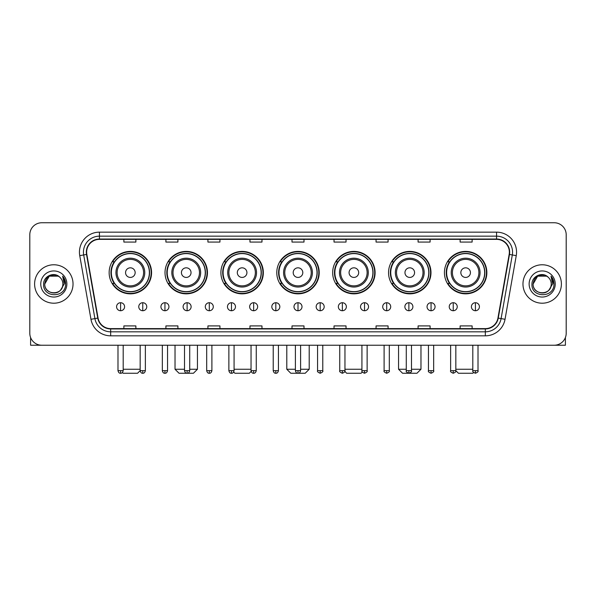 <?xml version="1.0" encoding="UTF-8"?>
<svg xmlns="http://www.w3.org/2000/svg" width="596" height="596" viewBox="0 0 596 596"><rect width="100%" height="100%" fill="white"/><g stroke="black" fill="none" stroke-linecap="round" stroke-linejoin="round"><path stroke-width="0.89" d="M444.43 272.618A21.218 21.218 0 0 0 465.647 293.835A21.218 21.218 0 0 0 486.858 272.618A21.218 21.218 0 0 0 465.647 251.408A21.218 21.218 0 0 0 444.43 272.618M388.547 272.618A21.218 21.218 0 0 0 409.765 293.835A21.218 21.218 0 0 0 430.983 272.618A21.218 21.218 0 0 0 409.765 251.408A21.218 21.218 0 0 0 388.547 272.618M332.665 272.618A21.218 21.218 0 0 0 353.882 293.835A21.218 21.218 0 0 0 375.1 272.618A21.218 21.218 0 0 0 353.882 251.408A21.218 21.218 0 0 0 332.665 272.618M276.782 272.618A21.218 21.218 0 0 0 298 293.835A21.218 21.218 0 0 0 319.218 272.618A21.218 21.218 0 0 0 298 251.408A21.218 21.218 0 0 0 276.782 272.618M220.9 272.618A21.218 21.218 0 0 0 242.118 293.835A21.218 21.218 0 0 0 263.335 272.618A21.218 21.218 0 0 0 242.118 251.408A21.218 21.218 0 0 0 220.9 272.618M165.018 272.618A21.218 21.218 0 0 0 186.235 293.835A21.218 21.218 0 0 0 207.453 272.618A21.218 21.218 0 0 0 186.235 251.408A21.218 21.218 0 0 0 165.018 272.618M109.142 272.618A21.218 21.218 0 0 0 130.353 293.835A21.218 21.218 0 0 0 151.57 272.618A21.218 21.218 0 0 0 130.353 251.408A21.218 21.218 0 0 0 109.142 272.618M114.231 283.428A19.415 19.415 0 0 1 114.231 261.815M170.106 283.428A19.415 19.415 0 0 1 170.106 261.815M225.988 283.428A19.415 19.415 0 0 1 225.988 261.815M281.871 283.428A19.415 19.415 0 0 1 281.871 261.815M337.753 283.428A19.415 19.415 0 0 1 337.753 261.815M393.636 283.428A19.415 19.415 0 0 1 393.636 261.815M449.518 283.428A19.415 19.415 0 0 1 449.518 261.815M29.8 234.75L29.8 333.224A12.009 12.009 0 0 0 41.809 345.233L554.191 345.233A12.009 12.009 0 0 0 566.2 333.224L566.2 234.75A12.009 12.009 0 0 0 554.191 222.748L41.809 222.748A12.009 12.009 0 0 0 29.8 234.75L29.8 333.224M34.605 283.987A19.214 19.214 0 0 0 53.819 303.208A19.214 19.214 0 0 0 73.032 283.987A19.214 19.214 0 0 0 53.819 264.773A19.214 19.214 0 0 0 34.605 283.987A19.214 19.214 0 0 0 53.819 303.208A19.214 19.214 0 0 0 73.032 283.987A19.214 19.214 0 0 0 53.819 264.773A19.214 19.214 0 0 0 34.605 283.987M522.968 283.987A19.214 19.214 0 0 0 542.181 303.208A19.214 19.214 0 0 0 561.395 283.987A19.214 19.214 0 0 0 542.181 264.773A19.214 19.214 0 0 0 522.968 283.987A19.214 19.214 0 0 0 542.181 303.208A19.214 19.214 0 0 0 561.395 283.987A19.214 19.214 0 0 0 542.181 264.773A19.214 19.214 0 0 0 522.968 283.987M86.644 252.168A12.807 12.807 0 0 1 99.45 239.354L496.55 239.354A12.807 12.807 0 0 1 509.163 254.388L497.943 318.041A12.807 12.807 0 0 1 485.323 328.62L110.677 328.62A12.807 12.807 0 0 1 98.057 318.041L86.837 254.388A12.807 12.807 0 0 1 86.644 252.168M86.323 252.168A13.127 13.127 0 0 0 86.524 254.447L97.744 318.093A13.127 13.127 0 0 0 110.677 328.94L485.323 328.94A13.127 13.127 0 0 0 498.256 318.093L509.476 254.447A13.127 13.127 0 0 0 496.55 239.033L99.45 239.033A13.127 13.127 0 0 0 86.323 252.168M79.745 255.639A20.018 20.018 0 0 1 99.45 232.149L496.55 232.149A20.018 20.018 0 0 1 516.255 255.639L505.035 319.292A20.018 20.018 0 0 1 485.323 335.831L110.677 335.831A20.018 20.018 0 0 1 90.965 319.292L79.745 255.639L83.686 254.946A16.01 16.01 0 0 1 99.45 236.158L496.55 236.158A16.01 16.01 0 0 1 512.314 254.946L501.094 318.592A16.01 16.01 0 0 1 485.323 331.823L110.677 331.823A16.01 16.01 0 0 1 94.906 318.592L83.686 254.946A16.01 16.01 0 0 1 83.44 252.168M554.191 222.748L41.809 222.748M41.809 345.233L554.191 345.233M566.2 333.224L566.2 234.75M498.256 318.093L501.094 318.592L512.314 254.946L516.255 255.639M291.995 239.354L291.995 242.065L304.005 242.065L304.005 239.354M249.962 239.354L249.962 242.065L261.972 242.065L261.972 239.354M207.93 239.354L207.93 242.065L219.939 242.065L219.939 239.354M165.904 239.354L165.904 242.065L177.913 242.065L177.913 239.354M123.871 239.354L123.871 242.065L135.881 242.065L135.881 239.354M334.028 239.354L334.028 242.065L346.038 242.065L346.038 239.354M376.061 239.354L376.061 242.065L388.07 242.065L388.07 239.354M418.087 239.354L418.087 242.065L430.096 242.065L430.096 239.354M460.119 239.354L460.119 242.065L472.129 242.065L472.129 239.354M304.005 328.62L304.005 325.915L291.995 325.915L291.995 328.62M261.972 328.62L261.972 325.915L249.962 325.915L249.962 328.62M219.939 328.62L219.939 325.915L207.93 325.915L207.93 328.62M177.913 328.62L177.913 325.915L165.904 325.915L165.904 328.62M135.881 328.62L135.881 325.915L123.871 325.915L123.871 328.62M346.038 328.62L346.038 325.915L334.028 325.915L334.028 328.62M388.07 328.62L388.07 325.915L376.061 325.915L376.061 328.62M430.096 328.62L430.096 325.915L418.087 325.915L418.087 328.62M472.129 328.62L472.129 325.915L460.119 325.915L460.119 328.62M59.742 277.155A9.044 9.044 0 0 1 62.863 283.987C63.422 295.661 44.216 295.661 44.775 283.987L49.297 276.157L58.341 276.157L59.742 277.155C54.191 271.336 43.501 276.127 43.605 283.987C42.584 297.955 65.232 298.32 65.597 284.665L65.62 283.987C65.582 281.021 64.599 278.414 62.654 276.171L64.212 283.987L60.747 289.805A9.044 9.044 0 0 0 62.863 283.987C63.422 295.661 44.216 295.661 44.775 283.987C45.654 277.49 49.379 274.555 55.957 275.196M60.747 289.805C55.949 296.294 44.298 292.144 44.775 283.987M40.766 283.987A13.052 13.052 0 0 0 53.819 297.039A13.052 13.052 0 0 0 66.871 283.987A13.052 13.052 0 0 0 53.819 270.942A13.052 13.052 0 0 0 40.766 283.987M62.744 276.268L65.612 284.329M30.597 337.537L30.597 345.233L77.033 345.233M140.164 345.233L140.164 370.652C140.619 372.507 141.483 373.379 142.764 373.252L142.764 370.652L140.164 370.652L137.557 373.252L123.149 373.252L122.411 372.515M123.193 369.252L140.164 369.252M135.158 272.618A4.805 4.805 0 0 0 130.353 267.82A4.805 4.805 0 0 0 125.555 272.618A4.805 4.805 0 0 0 130.353 277.423A4.805 4.805 0 0 0 135.158 272.618M144.768 272.618A14.408 14.408 0 0 0 130.353 258.21A14.408 14.408 0 0 0 115.944 272.618A14.408 14.408 0 0 0 130.353 287.034A14.408 14.408 0 0 0 144.768 272.618A14.408 14.408 0 0 1 130.353 287.034A14.408 14.408 0 0 1 115.944 272.618M149.373 272.618A19.012 19.012 0 0 0 130.353 253.605A19.012 19.012 0 0 0 111.34 272.618A19.012 19.012 0 0 0 130.353 291.638A19.012 19.012 0 0 0 149.373 272.618M151.168 272.618A20.815 20.815 0 0 1 112.562 283.428L114.492 283.428A19.191 19.191 0 0 0 143.055 287.011A19.191 19.191 0 0 0 143.055 258.232A19.191 19.191 0 0 0 114.492 261.815L112.562 261.815A20.815 20.815 0 0 1 151.168 272.618M189.722 369.252L197.447 369.252L193.439 373.252L179.031 373.252L175.03 369.252L184.514 369.252M191.04 272.618A4.805 4.805 0 0 0 186.235 267.82A4.805 4.805 0 0 0 181.43 272.618A4.805 4.805 0 0 0 186.235 277.423A4.805 4.805 0 0 0 191.04 272.618M200.651 272.618A14.408 14.408 0 0 0 186.235 258.21A14.408 14.408 0 0 0 171.827 272.618A14.408 14.408 0 0 0 186.235 287.034A14.408 14.408 0 0 0 200.651 272.618A14.408 14.408 0 0 1 186.235 287.034A14.408 14.408 0 0 1 171.827 272.618M205.248 272.618A19.012 19.012 0 0 0 186.235 253.605A19.012 19.012 0 0 0 167.223 272.618A19.012 19.012 0 0 0 186.235 291.638A19.012 19.012 0 0 0 205.248 272.618M207.05 272.618A20.815 20.815 0 0 1 168.445 283.428L170.374 283.428A19.191 19.191 0 0 0 198.937 287.011A19.191 19.191 0 0 0 198.937 258.232A19.191 19.191 0 0 0 170.374 261.815L168.445 261.815A20.815 20.815 0 0 1 207.05 272.618M251.162 371.42L249.322 373.252L234.913 373.252L233.684 372.023M234.072 369.252L251.043 369.252M246.923 272.618A4.805 4.805 0 0 0 242.118 267.82A4.805 4.805 0 0 0 237.312 272.618A4.805 4.805 0 0 0 242.118 277.423A4.805 4.805 0 0 0 246.923 272.618M256.526 272.618A14.408 14.408 0 0 0 242.118 258.21A14.408 14.408 0 0 0 227.709 272.618A14.408 14.408 0 0 0 242.118 287.034A14.408 14.408 0 0 0 256.526 272.618A14.408 14.408 0 0 1 242.118 287.034A14.408 14.408 0 0 1 227.709 272.618M261.13 272.618A19.012 19.012 0 0 0 242.118 253.605A19.012 19.012 0 0 0 223.105 272.618A19.012 19.012 0 0 0 242.118 291.638A19.012 19.012 0 0 0 261.13 272.618M262.933 272.618A20.815 20.815 0 0 1 224.327 283.428L226.256 283.428A19.191 19.191 0 0 0 254.82 287.011A19.191 19.191 0 0 0 254.82 258.232A19.191 19.191 0 0 0 226.256 261.815L224.327 261.815A20.815 20.815 0 0 1 262.933 272.618M300.6 369.252L309.205 369.252L305.204 373.252L290.796 373.252L286.795 369.252L295.4 369.252M302.805 272.618A4.805 4.805 0 0 0 298 267.82A4.805 4.805 0 0 0 293.195 272.618A4.805 4.805 0 0 0 298 277.423A4.805 4.805 0 0 0 302.805 272.618M312.408 272.618A14.408 14.408 0 0 0 298 258.21A14.408 14.408 0 0 0 283.592 272.618A14.408 14.408 0 0 0 298 287.034A14.408 14.408 0 0 0 312.408 272.618A14.408 14.408 0 0 1 298 287.034A14.408 14.408 0 0 1 283.592 272.618M317.012 272.618A19.012 19.012 0 0 0 298 253.605A19.012 19.012 0 0 0 278.988 272.618A19.012 19.012 0 0 0 298 291.638A19.012 19.012 0 0 0 317.012 272.618M318.815 272.618A20.815 20.815 0 0 1 280.209 283.428L282.139 283.428A19.191 19.191 0 0 0 310.702 287.011A19.191 19.191 0 0 0 310.702 258.232A19.191 19.191 0 0 0 282.139 261.815L280.209 261.815A20.815 20.815 0 0 1 318.815 272.618M362.316 372.023L361.087 373.252L346.678 373.252L344.838 371.42M344.957 369.252L361.928 369.252M358.688 272.618A4.805 4.805 0 0 0 353.882 267.82A4.805 4.805 0 0 0 349.077 272.618A4.805 4.805 0 0 0 353.882 277.423A4.805 4.805 0 0 0 358.688 272.618M368.291 272.618A14.408 14.408 0 0 0 353.882 258.21A14.408 14.408 0 0 0 339.474 272.618A14.408 14.408 0 0 0 353.882 287.034A14.408 14.408 0 0 0 368.291 272.618A14.408 14.408 0 0 1 353.882 287.034A14.408 14.408 0 0 1 339.474 272.618M372.895 272.618A19.012 19.012 0 0 0 353.882 253.605A19.012 19.012 0 0 0 334.87 272.618A19.012 19.012 0 0 0 353.882 291.638A19.012 19.012 0 0 0 372.895 272.618M374.698 272.618A20.815 20.815 0 0 1 336.092 283.428L338.021 283.428A19.191 19.191 0 0 0 366.577 287.011A19.191 19.191 0 0 0 366.577 258.232A19.191 19.191 0 0 0 338.021 261.815L336.092 261.815A20.815 20.815 0 0 1 374.698 272.618M411.486 369.252L420.97 369.252L416.969 373.252L402.561 373.252L398.553 369.252L406.278 369.252M414.57 272.618A4.805 4.805 0 0 0 409.765 267.82A4.805 4.805 0 0 0 404.96 272.618A4.805 4.805 0 0 0 409.765 277.423A4.805 4.805 0 0 0 414.57 272.618M424.173 272.618A14.408 14.408 0 0 0 409.765 258.21A14.408 14.408 0 0 0 395.349 272.618A14.408 14.408 0 0 0 409.765 287.034A14.408 14.408 0 0 0 424.173 272.618A14.408 14.408 0 0 1 409.765 287.034A14.408 14.408 0 0 1 395.349 272.618M428.777 272.618A19.012 19.012 0 0 0 409.765 253.605A19.012 19.012 0 0 0 390.752 272.618A19.012 19.012 0 0 0 409.765 291.638A19.012 19.012 0 0 0 428.777 272.618M430.58 272.618A20.815 20.815 0 0 1 391.974 283.428L393.904 283.428A19.191 19.191 0 0 0 422.46 287.011A19.191 19.191 0 0 0 422.46 258.232A19.191 19.191 0 0 0 393.904 261.815L391.974 261.815A20.815 20.815 0 0 1 430.58 272.618M473.589 372.515L472.852 373.252L458.443 373.252L455.836 370.652L450.636 370.652C450.107 371.487 450.971 372.351 453.236 373.252L453.236 370.652M455.836 369.252L472.807 369.252M470.445 272.618A4.805 4.805 0 0 0 465.647 267.82A4.805 4.805 0 0 0 460.842 272.618A4.805 4.805 0 0 0 465.647 277.423A4.805 4.805 0 0 0 470.445 272.618M480.056 272.618A14.408 14.408 0 0 0 465.647 258.21A14.408 14.408 0 0 0 451.232 272.618A14.408 14.408 0 0 0 465.647 287.034A14.408 14.408 0 0 0 480.056 272.618A14.408 14.408 0 0 1 465.647 287.034A14.408 14.408 0 0 1 451.232 272.618M484.66 272.618A19.012 19.012 0 0 0 465.647 253.605A19.012 19.012 0 0 0 446.627 272.618A19.012 19.012 0 0 0 465.647 291.638A19.012 19.012 0 0 0 484.66 272.618M486.463 272.618A20.815 20.815 0 0 1 447.857 283.428L449.786 283.428A19.191 19.191 0 0 0 478.342 287.011A19.191 19.191 0 0 0 478.342 258.232A19.191 19.191 0 0 0 449.786 261.815L447.857 261.815A20.815 20.815 0 0 1 486.463 272.618M120.586 302.723A4.001 4.001 0 0 0 116.585 306.724A4.001 4.001 0 0 0 120.586 310.732A4.001 4.001 0 0 0 124.594 306.724A4.001 4.001 0 0 0 120.586 302.723L120.586 310.732A4.001 4.001 0 0 0 124.594 306.724A4.001 4.001 0 0 0 120.586 302.723M142.764 302.723A4.001 4.001 0 0 0 138.764 306.724A4.001 4.001 0 0 0 142.764 310.732A4.001 4.001 0 0 0 146.765 306.724A4.001 4.001 0 0 0 142.764 302.723L142.764 310.732A4.001 4.001 0 0 0 146.765 306.724A4.001 4.001 0 0 0 142.764 302.723M164.943 302.723A4.001 4.001 0 0 0 160.935 306.724A4.001 4.001 0 0 0 164.943 310.732A4.001 4.001 0 0 0 168.944 306.724A4.001 4.001 0 0 0 164.943 302.723L164.943 310.732A4.001 4.001 0 0 0 168.944 306.724A4.001 4.001 0 0 0 164.943 302.723M187.114 302.723A4.001 4.001 0 0 0 183.114 306.724A4.001 4.001 0 0 0 187.114 310.732A4.001 4.001 0 0 0 191.122 306.724A4.001 4.001 0 0 0 187.114 302.723L187.114 310.732A4.001 4.001 0 0 0 191.122 306.724A4.001 4.001 0 0 0 187.114 302.723M209.293 302.723A4.001 4.001 0 0 0 205.292 306.724A4.001 4.001 0 0 0 209.293 310.732A4.001 4.001 0 0 0 213.293 306.724A4.001 4.001 0 0 0 209.293 302.723L209.293 310.732A4.001 4.001 0 0 0 213.293 306.724A4.001 4.001 0 0 0 209.293 302.723M231.471 302.723A4.001 4.001 0 0 0 227.471 306.724A4.001 4.001 0 0 0 231.471 310.732A4.001 4.001 0 0 0 235.472 306.724A4.001 4.001 0 0 0 231.471 302.723L231.471 310.732A4.001 4.001 0 0 0 235.472 306.724A4.001 4.001 0 0 0 231.471 302.723M253.65 302.723A4.001 4.001 0 0 0 249.642 306.724A4.001 4.001 0 0 0 253.65 310.732A4.001 4.001 0 0 0 257.651 306.724A4.001 4.001 0 0 0 253.65 302.723L253.65 310.732A4.001 4.001 0 0 0 257.651 306.724A4.001 4.001 0 0 0 253.65 302.723M275.821 302.723A4.001 4.001 0 0 0 271.821 306.724A4.001 4.001 0 0 0 275.821 310.732A4.001 4.001 0 0 0 279.829 306.724A4.001 4.001 0 0 0 275.821 302.723L275.821 310.732A4.001 4.001 0 0 0 279.829 306.724A4.001 4.001 0 0 0 275.821 302.723M298 302.723A4.001 4.001 0 0 0 293.999 306.724A4.001 4.001 0 0 0 298 310.732A4.001 4.001 0 0 0 302.001 306.724A4.001 4.001 0 0 0 298 302.723L298 310.732A4.001 4.001 0 0 0 302.001 306.724A4.001 4.001 0 0 0 298 302.723M320.179 302.723A4.001 4.001 0 0 0 316.171 306.724A4.001 4.001 0 0 0 320.179 310.732A4.001 4.001 0 0 0 324.179 306.724A4.001 4.001 0 0 0 320.179 302.723L320.179 310.732A4.001 4.001 0 0 0 324.179 306.724A4.001 4.001 0 0 0 320.179 302.723M342.35 302.723A4.001 4.001 0 0 0 338.349 306.724A4.001 4.001 0 0 0 342.35 310.732A4.001 4.001 0 0 0 346.358 306.724A4.001 4.001 0 0 0 342.35 302.723L342.35 310.732A4.001 4.001 0 0 0 346.358 306.724A4.001 4.001 0 0 0 342.35 302.723M364.529 302.723A4.001 4.001 0 0 0 360.528 306.724A4.001 4.001 0 0 0 364.529 310.732A4.001 4.001 0 0 0 368.529 306.724A4.001 4.001 0 0 0 364.529 302.723L364.529 310.732A4.001 4.001 0 0 0 368.529 306.724A4.001 4.001 0 0 0 364.529 302.723M386.707 302.723A4.001 4.001 0 0 0 382.707 306.724A4.001 4.001 0 0 0 386.707 310.732A4.001 4.001 0 0 0 390.708 306.724A4.001 4.001 0 0 0 386.707 302.723L386.707 310.732A4.001 4.001 0 0 0 390.708 306.724A4.001 4.001 0 0 0 386.707 302.723M408.886 302.723A4.001 4.001 0 0 0 404.878 306.724A4.001 4.001 0 0 0 408.886 310.732A4.001 4.001 0 0 0 412.886 306.724A4.001 4.001 0 0 0 408.886 302.723L408.886 310.732A4.001 4.001 0 0 0 412.886 306.724A4.001 4.001 0 0 0 408.886 302.723M431.057 302.723A4.001 4.001 0 0 0 427.056 306.724A4.001 4.001 0 0 0 431.057 310.732A4.001 4.001 0 0 0 435.065 306.724A4.001 4.001 0 0 0 431.057 302.723L431.057 310.732A4.001 4.001 0 0 0 435.065 306.724A4.001 4.001 0 0 0 431.057 302.723M453.236 302.723A4.001 4.001 0 0 0 449.235 306.724A4.001 4.001 0 0 0 453.236 310.732A4.001 4.001 0 0 0 457.236 306.724A4.001 4.001 0 0 0 453.236 302.723L453.236 310.732A4.001 4.001 0 0 0 457.236 306.724A4.001 4.001 0 0 0 453.236 302.723M475.414 302.723A4.001 4.001 0 0 0 471.406 306.724A4.001 4.001 0 0 0 475.414 310.732A4.001 4.001 0 0 0 479.415 306.724A4.001 4.001 0 0 0 475.414 302.723L475.414 310.732A4.001 4.001 0 0 0 479.415 306.724A4.001 4.001 0 0 0 475.414 302.723M565.403 337.537L565.403 345.233L518.967 345.233M548.111 277.155A9.044 9.044 0 0 1 551.226 283.987C551.784 295.661 532.578 295.661 533.137 283.987L537.659 276.157L546.703 276.157L548.111 277.155C542.554 271.336 531.87 276.127 531.967 283.987C530.954 297.955 553.595 298.32 553.96 284.665L553.982 283.987C553.945 281.021 552.961 278.414 551.017 276.171L552.581 283.987L549.117 289.805A9.044 9.044 0 0 0 551.226 283.987C551.784 295.661 532.578 295.661 533.137 283.987C534.016 277.49 537.741 274.555 544.319 275.196M549.117 289.805C544.312 296.294 532.668 292.144 533.137 283.987M529.129 283.987A13.052 13.052 0 0 0 542.181 297.039A13.052 13.052 0 0 0 555.234 283.987A13.052 13.052 0 0 0 542.181 270.942A13.052 13.052 0 0 0 529.129 283.987M551.106 276.268L553.975 284.329M496.55 232.149L496.55 239.033M83.686 254.946L86.524 254.447M110.677 335.831L110.677 328.94M485.323 328.94L485.323 335.831M90.965 319.292L97.744 318.093M509.476 254.447L512.314 254.946M99.45 232.149L99.45 239.033M501.094 318.592L505.035 319.292M143.591 272.618A13.239 13.239 0 0 0 130.353 259.379A13.239 13.239 0 0 0 117.114 272.618A13.239 13.239 0 0 0 130.353 285.856A13.239 13.239 0 0 0 143.591 272.618M199.474 272.618A13.239 13.239 0 0 0 186.235 259.379A13.239 13.239 0 0 0 172.996 272.618A13.239 13.239 0 0 0 186.235 285.856A13.239 13.239 0 0 0 199.474 272.618M255.356 272.618A13.239 13.239 0 0 0 242.118 259.379A13.239 13.239 0 0 0 228.879 272.618A13.239 13.239 0 0 0 242.118 285.856A13.239 13.239 0 0 0 255.356 272.618M311.239 272.618A13.239 13.239 0 0 0 298 259.379A13.239 13.239 0 0 0 284.761 272.618A13.239 13.239 0 0 0 298 285.856A13.239 13.239 0 0 0 311.239 272.618M367.121 272.618A13.239 13.239 0 0 0 353.882 259.379A13.239 13.239 0 0 0 340.644 272.618A13.239 13.239 0 0 0 353.882 285.856A13.239 13.239 0 0 0 367.121 272.618M423.004 272.618A13.239 13.239 0 0 0 409.765 259.379A13.239 13.239 0 0 0 396.526 272.618A13.239 13.239 0 0 0 409.765 285.856A13.239 13.239 0 0 0 423.004 272.618M478.886 272.618A13.239 13.239 0 0 0 465.647 259.379A13.239 13.239 0 0 0 452.409 272.618A13.239 13.239 0 0 0 465.647 285.856A13.239 13.239 0 0 0 478.886 272.618M120.586 370.652L117.986 370.652C118.44 372.507 119.304 373.379 120.586 373.252L120.586 370.652L123.193 370.652L123.193 345.233M145.364 345.233L145.364 370.652L142.764 370.652M164.943 370.652L162.335 370.652C162.79 372.507 163.662 373.379 164.943 373.252L164.943 370.652L167.543 370.652L167.543 345.233M187.114 370.652L184.514 370.652C184.969 372.507 185.84 373.379 187.114 373.252L187.114 370.652L189.722 370.652L189.722 345.233M209.293 370.652L206.693 370.652C207.147 372.507 208.011 373.379 209.293 373.252L209.293 370.652L211.893 370.652L211.893 345.233M231.471 370.652L228.871 370.652C229.326 372.507 230.19 373.379 231.471 373.252L231.471 370.652L234.072 370.652L234.072 345.233M253.65 370.652L251.043 370.652C251.497 372.507 252.369 373.379 253.65 373.252L253.65 370.652L256.25 370.652L256.25 345.233M275.821 370.652L273.221 370.652C273.676 372.507 274.54 373.379 275.821 373.252L275.821 370.652L278.429 370.652L278.429 345.233M298 370.652L295.4 370.652C295.854 372.507 296.719 373.379 298 373.252L298 370.652L300.6 370.652L300.6 345.233M320.179 370.652L317.571 370.652C317.05 371.487 317.914 372.351 320.179 373.252L320.179 370.652L322.779 370.652L322.779 345.233M342.35 370.652L339.75 370.652C339.221 371.487 340.092 372.351 342.35 373.252L342.35 370.652L344.957 370.652L344.957 345.233M364.529 370.652L361.928 370.652C361.399 371.487 362.264 372.351 364.529 373.252L364.529 370.652L367.129 370.652L367.129 345.233M386.707 370.652L384.107 370.652C383.578 371.487 384.442 372.351 386.707 373.252L386.707 370.652L389.307 370.652L389.307 345.233M408.886 370.652L406.278 370.652C405.749 371.487 406.621 372.351 408.886 373.252L408.886 370.652L411.486 370.652L411.486 345.233M431.057 370.652L428.457 370.652C427.928 371.487 428.8 372.351 431.057 373.252L431.057 370.652L433.665 370.652L433.665 345.233M475.414 370.652L472.807 370.652C472.285 371.487 473.149 372.351 475.414 373.252L475.414 370.652L478.014 370.652L478.014 345.233M197.447 345.233L197.447 369.252M175.03 345.233L175.03 369.252M309.205 345.233L309.205 369.252M286.795 345.233L286.795 369.252M420.97 345.233L420.97 369.252M398.553 345.233L398.553 369.252M117.986 370.652L117.986 345.233M123.193 370.652C122.739 372.507 121.867 373.379 120.586 373.252M145.364 370.652C144.91 372.507 144.046 373.379 142.764 373.252M162.335 370.652L162.335 345.233M167.543 370.652C167.089 372.507 166.224 373.379 164.943 373.252M184.514 370.652L184.514 345.233M189.722 370.652C189.267 372.507 188.396 373.379 187.114 373.252M206.693 370.652L206.693 345.233M211.893 370.652C211.438 372.507 210.574 373.379 209.293 373.252M228.871 370.652L228.871 345.233M234.072 370.652C233.617 372.507 232.753 373.379 231.471 373.252M251.043 370.652L251.043 345.233M256.25 370.652C255.796 372.507 254.924 373.379 253.65 373.252M273.221 370.652L273.221 345.233M278.429 370.652C277.974 372.507 277.103 373.379 275.821 373.252M295.4 370.652L295.4 345.233M300.6 370.652C300.146 372.507 299.281 373.379 298 373.252M317.571 370.652L317.571 345.233M322.779 370.652C323.308 371.487 322.436 372.351 320.179 373.252M339.75 370.652L339.75 345.233M344.957 370.652C345.486 371.487 344.615 372.351 342.35 373.252M361.928 370.652L361.928 345.233M367.129 370.652C367.657 371.487 366.793 372.351 364.529 373.252M384.107 370.652L384.107 345.233M389.307 370.652C389.836 371.487 388.972 372.351 386.707 373.252M406.278 370.652L406.278 345.233M411.486 370.652C412.015 371.487 411.143 372.351 408.886 373.252M428.457 370.652L428.457 345.233M433.665 370.652C434.186 371.487 433.322 372.351 431.057 373.252M453.236 373.252C455.5 372.351 456.365 371.487 455.836 370.652L455.836 345.233M450.636 370.652L450.636 345.233M472.807 370.652L472.807 345.233M478.014 370.652C478.543 371.487 477.672 372.351 475.414 373.252"/></g></svg>
